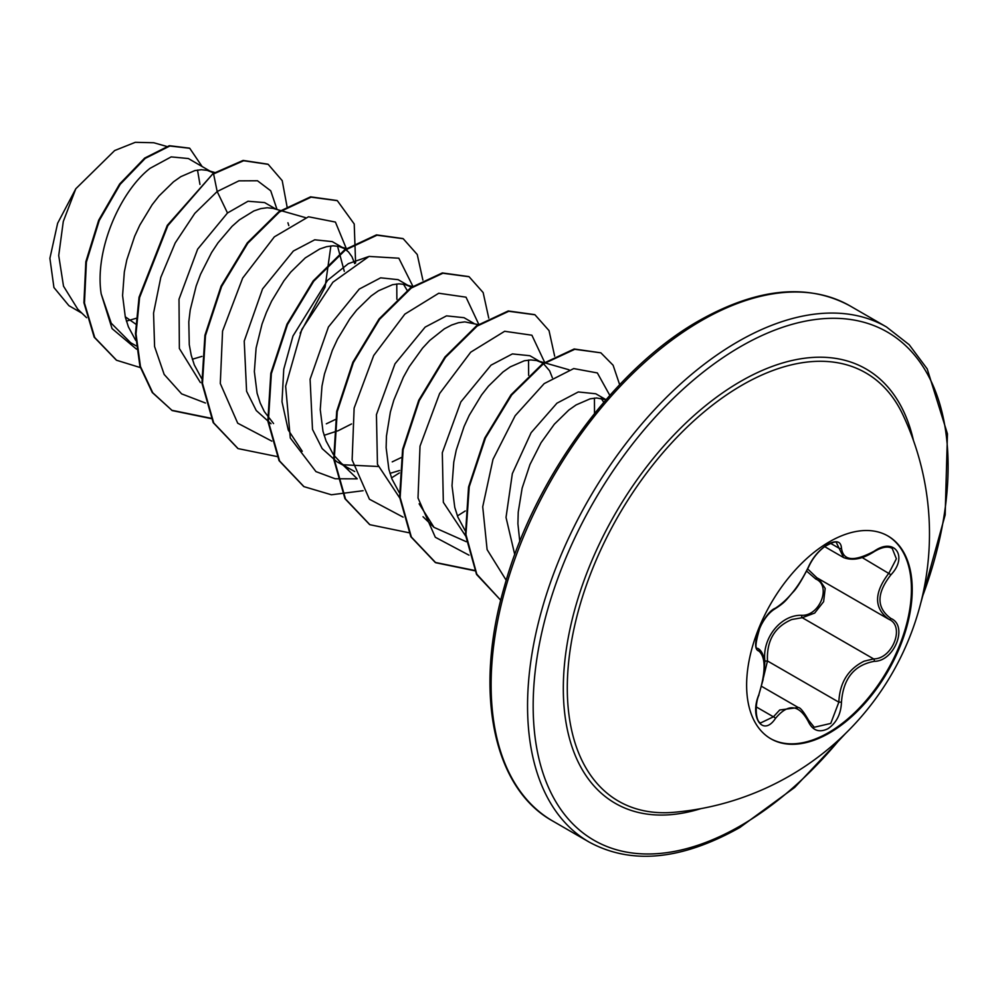 <?xml version="1.0" encoding="UTF-8"?>
<svg xmlns="http://www.w3.org/2000/svg" width="998" height="998" viewBox="0 0 998 998"><rect width="100%" height="100%" fill="white"/><g stroke="black" fill="none" stroke-linecap="round" stroke-linejoin="round"><path stroke-width="1.5" d="M887.584 535.776A117.09 67.602 -60 0 1 905.024 629.726A117.09 67.602 -60 0 1 828.639 732.557A117.09 67.602 -60 0 1 770.493 738.582M829.425 541.789A117.09 67.602 -60 0 1 887.971 536.001A117.09 67.602 -60 0 1 905.922 629.825A117.09 67.602 -60 0 1 829.425 733.006A117.09 67.602 -60 0 1 770.88 738.807A117.09 67.602 -60 0 1 752.929 644.982A117.09 67.602 -60 0 1 829.425 541.789M775.421 608.169C787.996 600.072 798.936 586.475 808.243 567.351C812.559 557.633 819.109 549.923 827.866 544.247C836.436 539.93 840.977 541.24 841.476 548.176C843.198 560.963 854.138 561.936 874.31 551.108C894.482 536.874 908.33 556.597 890.965 574.748C876.331 593.398 876.331 607.982 890.965 618.498C908.342 625.671 894.445 661.387 874.31 661.325C854.126 665.03 843.185 678.652 841.476 702.18C840.977 714.106 836.436 722.964 827.866 728.752C819.109 732.994 812.559 730.548 808.243 721.404C798.911 704.264 787.983 703.291 775.421 718.473C763.108 737.235 749.273 717.462 758.817 694.795C765.865 671.729 765.865 657.133 758.817 651.008C749.273 648.388 763.146 612.672 775.421 608.169A1.984 1.647 63.4 0 1 774.697 609.029L774.697 609.029C785.913 601.981 786.461 599.324 792.899 592.301C796.554 588.745 801.793 580.312 808.617 566.989C812.459 558.581 817.873 551.744 824.859 546.48C832.494 542.188 836.386 541.016 836.549 542.937L843.609 557.57C852.591 561.001 862.821 559.005 874.273 551.57C881.958 547.004 887.933 545.956 892.212 548.401L892.175 548.389M764.331 668.797L764.892 661.113C761.985 637.996 780.947 614.543 801.706 615.317A1.984 0.998 -91.4 0 0 802.255 617.7L791.838 619.496C774.635 626.869 766.514 640.691 767.474 660.975L763.395 677.767M814.256 727.255L830.748 723.425L838.844 702.168C839.655 682.807 848.063 669.159 864.081 661.2L873.624 658.905C892.449 659.117 905.273 626.158 888.993 619.359L889.031 619.384A1.984 1.31 117.9 0 1 888.993 619.359C873.786 608.318 873.786 592.874 888.993 573.027L896.366 558.78L892.212 548.401M758.717 695.07L758.979 695.007C754.975 703.029 755.199 721.554 760.626 722.939L773.413 716.814L779.7 709.99L798.288 707.532L761.624 686.362M774.697 609.029C769.021 612.585 764.106 618.785 759.94 627.617C755.486 642.512 754.8 649.461 757.856 648.475L757.619 648.301M801.706 615.317C819.832 616.153 831.646 585.689 815.803 579.04L806.708 571.168M673.525 812.322L673.525 812.322A247.267 142.764 -60 0 1 570.831 645.469A247.267 142.764 -60 0 1 742.138 385.116A247.267 142.764 -60 0 1 902.953 414.919L902.953 414.919A279.54 279.54 0 0 1 673.525 812.322M126.409 321.119L136.027 318.35M135.653 324.051L125.224 316.753M213.634 173.203L188.348 158.532L171.157 156.898L150.099 168.3C120.471 191.167 94.373 249.725 101.172 293.836L111.227 323.215L130.638 342.701L136.127 345.869M212.349 172.392L207.172 170.334L201.309 169.722L194.859 170.583L180.825 176.658L173.502 181.811L159.006 195.97L152.133 204.765L139.832 225.074L134.655 236.277L126.808 259.892L124.338 271.93L122.579 295.508L125.324 317.164L128.393 326.833L135.703 340.393M192.327 359.243L201.92 356.386M276.197 209.256L264.62 202.582L248.028 201.247L227.494 212.986L197.641 249.163L179.004 299.238L179.366 348.502L200.411 382.596M305.413 217.614L273.065 208.382L267.19 207.759L260.752 208.619L253.879 210.94L239.383 219.859L232.072 226.321L218.026 242.801L211.588 252.544L200.536 274.313L196.169 285.989L190.219 309.966L188.797 321.905L189.271 344.697L191.217 355.201L194.286 364.881L201.596 378.442M354.702 263.609L351.957 256.711L348.489 251.933L344.123 248.477L332.222 241.603L314.732 239.794L293.375 251.022L262.561 288.921L244.223 341.091L246.593 391.291L256.261 410.54L271.007 423.738M344.123 248.477L338.946 246.419L333.083 245.807L326.645 246.656L319.759 248.976L305.276 257.896L290.792 272.055L283.906 280.837L271.606 301.147L266.429 312.362L262.05 324.026L256.112 348.015L254.353 371.58L257.097 393.237L260.179 402.918L264.345 411.613L273.577 423.564M324.101 435.315L338.222 430.699L351.558 423.938M411.276 287.312L398.115 279.652L380.637 277.831L359.268 289.071L328.429 326.982L310.091 379.24L312.499 429.377L322.167 448.601L336.887 461.775L354.727 471.543M343.087 464.769L378.092 466.49M410.016 286.513L404.839 284.455L398.963 283.844L392.526 284.704L378.479 290.78L371.169 295.932L356.673 310.091L349.799 318.873L337.486 339.195L332.309 350.398L324.475 374.013L321.992 386.051L320.246 409.617L322.99 431.286L326.059 440.954L333.369 454.514M333.943 455.313L341.665 463.608L348.789 468.648M389.993 473.364L399.587 470.507M473.85 323.377L464.008 317.688L446.518 315.867L425.148 327.107L394.983 363.833L376.433 414.657L377.456 464.295L399.662 497.852M478.204 324.624L464.856 321.88L458.419 322.741L451.545 325.061L444.372 328.829L429.726 340.443L422.566 348.127L409.242 366.665L403.379 377.232L393.836 400.111L390.368 412.049L386.463 436.026L386.126 447.665L388.871 469.322L391.952 478.99L399.25 492.563M543.049 363.397L529.888 355.725L512.398 353.916L491.041 365.143L460.827 401.945L442.314 452.718L443.337 502.306L465.555 535.889M541.789 362.598L536.612 360.54L530.736 359.929L524.299 360.777L510.252 366.865L502.942 372.017L488.446 386.176L481.572 394.959L469.26 415.268L464.095 426.47L456.248 450.098L453.778 462.136L452.019 485.702L454.764 507.358L457.833 517.039L465.143 530.599M606.023 399.687L595.781 393.773L578.304 391.952L556.934 403.192L531.111 432.708L512.348 473.626L506.023 517.413L514.756 554.639M605.961 399.761L596.629 397.965L590.192 398.813L576.145 404.901L568.823 410.053L554.339 424.212L541.028 442.75L529.975 464.519L522.141 488.134L518.236 512.099L517.912 523.738L519.783 541.502M199.962 184.43L197.517 170.059M288.809 225.56L287.923 222.779M344.285 271.319L337.549 246.132M326.321 423.826L335.241 419.559M407.172 290.381L403.441 284.168M392.214 461.862L401.134 457.608M552.356 377.718L549.624 370.832L543.548 363.746M603.778 402.294L601.095 398.289M81.948 313.21L68.912 305.675L53.929 287.524L49.9 258.332L57.622 223.29L75.811 188.759L114.658 150.548L135.304 142.315L153.804 142.751L166.566 146.394M75.811 188.759L63.286 221.506L58.72 255.538L63.51 286.164L77.719 309.118L86.564 317.676M227.494 212.986L217.177 191.516L238.909 180.85L257.484 180.763L270.72 190.793L277.032 209.493M136.501 349.163L112.05 328.604L101.172 293.836M205.451 403.017L181.611 393.861L164.159 374.425L154.59 346.593L153.555 313.11L160.803 277.369L175.199 242.963L194.81 213.36L217.177 191.516L213.584 173.926L243.649 160.74L268.188 164.346L282.209 180.638L287.087 206.91M140.306 367.576L116.591 360.266L94.735 337.524L84.468 303.068L86.389 262.075L99.251 220.508L120.209 184.306L145.234 158.383L169.847 146.007L189.732 148.278L202.083 166.466M213.036 173.615L167.29 225.348L139.046 297.217L135.466 333.569L139.907 366.204L152.232 392.476L172.205 410.577L152.781 392.788L140.456 366.528L136.015 333.881L139.595 297.529L167.839 225.66L213.036 173.615L243.1 160.429L267.913 164.196M116.317 360.103L94.186 337.199L83.919 302.756L85.84 261.75L98.702 220.196L119.66 183.981L144.685 158.071L169.298 145.696L189.458 148.128M594.434 398.09L594.521 413.459M466.241 541.689L434.03 527.368L419.135 503.803M528.541 360.053L528.641 375.335M302.257 451.283L288.26 430.038L281.997 401.745L283.756 369.297L292.975 336.014L327.544 280.363L348.364 263.647L368.05 256.773M396.767 283.981L396.867 299.263M330.874 245.932L325.099 287.062L300.149 333.145M347.167 250.66L335.415 222.067L308.494 216.778L274.338 236.863L242.664 278.105L222.566 331.087L220.296 383.519L237.711 423.202L271.818 441.128M412.848 286.214L398.838 258.208L368.998 256.424L332.895 282.209L301.795 329.452L285.64 386.214L290.281 437.985L315.954 471.605L335.166 478.778L357.209 478.853M478.741 324.25L466.016 297.179L438.758 293.237L404.839 314.133L373.701 355.513L354.128 408.12L352.132 459.953L369.435 499.225L403.117 517.139M544.621 362.286L531.897 335.216L504.651 331.286L470.732 352.169L439.594 393.561L420.021 446.156L418.012 498.002L435.315 537.261L468.998 555.175M609.815 395.383L597.365 372.94L573.725 368.574L544.184 383.606L515.168 415.717L493 459.342L482.72 506.784L487.111 549.624L506.223 580.287M172.205 410.577L211.127 418.599M355.6 263.035L354.228 223.989L337.324 200.673L311.114 197.155L279.465 211.975L247.828 243.213L221.618 286.488L205.476 335.577L202.482 383.357L213.722 422.927L238.098 448.613L277.407 456.61M422.878 280.089L417.251 254.515L403.204 238.709L377.007 235.204L345.358 250.011L313.709 281.249L287.511 324.525L271.369 373.614L268.375 421.393L279.602 460.964L303.978 486.65L331.423 494.783L363.11 490.704M391.528 477.892L399.4 472.915M488.758 318.125L483.144 292.564L469.097 276.745L442.887 273.24L411.251 288.048L379.602 319.298L353.392 362.573L337.249 411.65L334.255 459.442L345.495 499L369.871 524.699L408.793 532.72M457.408 515.941L465.28 510.951M554.651 356.161L549.025 330.6L534.978 314.794L508.78 311.276L477.131 326.084L445.482 357.334L419.285 400.61L403.142 449.699L400.148 497.478L411.376 537.049L435.764 562.735L474.686 570.756M619.658 384.679L613.109 365.243L600.871 352.83L574.773 349.3L543.261 363.958L511.712 394.946L485.502 437.935L469.222 486.799L465.941 534.516L476.795 574.199L500.746 600.247L476.533 574.424L465.455 534.816L468.549 487.061L484.754 438.06L510.951 394.884L542.563 363.746L574.162 348.988L600.871 352.83M171.656 410.253L210.965 418.249M337.05 200.511L310.565 196.843L278.916 211.651L247.279 242.888L221.069 286.177L204.927 335.253L201.933 383.045L213.173 422.603L237.823 448.451M402.93 238.559L376.458 234.879L344.809 249.687L313.16 280.937L286.962 324.213L270.82 373.302L267.826 421.081L279.053 460.652L303.704 486.5M468.823 276.596L442.339 272.928L410.702 287.736L379.053 318.973L352.843 362.249L336.7 411.338L333.706 459.117L344.946 498.688L369.597 524.536M534.703 314.632L508.231 310.964L476.582 325.772L444.933 357.01L418.736 400.285L402.593 449.374L399.599 497.154L410.827 536.724L435.215 562.423L474.524 570.407M764.892 661.113L767.474 660.975L838.844 702.168L841.476 702.18M817.474 578.091A1.984 1.185 -61.9 0 0 815.803 579.04M818.809 578.852L825.184 588.396L823.624 601.669L814.692 613.059L802.255 617.7L873.624 658.905A1.984 1.123 86 0 1 874.31 661.325M807.731 569.022L816.788 577.692L888.257 618.947M890.965 574.748L862.01 557.445M841.476 548.176A1.984 1.609 -179.5 0 1 838.844 548.102L830.523 543.299M757.707 648.376L758.068 648.588A1.984 1.834 115.6 0 1 758.817 651.008M758.468 648.787L758.468 648.787C762.534 651.432 764.505 657.27 764.393 666.277L763.071 679.725L758.817 694.795M756.247 706.908L773.413 716.814A1.984 1.01 35.2 0 1 775.421 718.473M808.155 719.92A1.984 1.073 157.4 0 1 808.63 720.319A1.984 1.073 157.4 0 1 808.243 721.404M890.965 618.498A1.984 1.31 117.9 0 1 889.031 619.384L889.43 619.596M700.945 808.617A250.772 144.785 -60 0 1 564.444 664.805A250.772 144.785 -60 0 1 740.641 381.386A250.772 144.785 -60 0 1 913.469 440.517M841.189 737.647A293.412 169.411 -60 0 1 740.641 825.72A293.412 169.411 -60 0 1 533.169 705.923A293.412 169.411 -60 0 1 740.641 346.568A293.412 169.411 -60 0 1 922.127 597.465M552.705 821.017L589.144 842.062A297.379 171.693 -60 0 1 543.561 603.765A297.379 171.693 -60 0 1 737.834 341.715A297.379 171.693 -60 0 1 886.523 326.982L850.084 305.937A297.379 171.693 120 0 0 701.394 320.67A297.379 171.693 120 0 0 507.121 582.72A297.379 171.693 120 0 0 552.705 821.017C493.224 788.233 473.588 692.101 504.364 586.662C534.042 478.516 615.018 367.95 699.411 320.47C757.607 287.836 807.831 282.995 850.084 305.937M589.144 842.062C631.397 865.004 681.622 860.164 739.817 827.529L794.658 787.459L845.618 733.405M606.11 399.599L603.316 398.788M568.972 369.771L544.808 362.86M544.097 362.661L537.423 360.752M434.03 527.368L423.04 516.739M357.159 478.703L339.47 461.6M412.324 286.576L405.65 284.667M347.142 248.739L339.757 246.631M214.72 172.479L207.983 170.558M920.667 603.416L945.168 514.893L947.451 433.868L927.217 368.911L909.203 344.722L886.523 326.982M824.647 546.63L843.609 557.57M814.268 727.268L808.63 720.319C803.652 711.699 800.209 707.445 798.288 707.532"/></g></svg>

